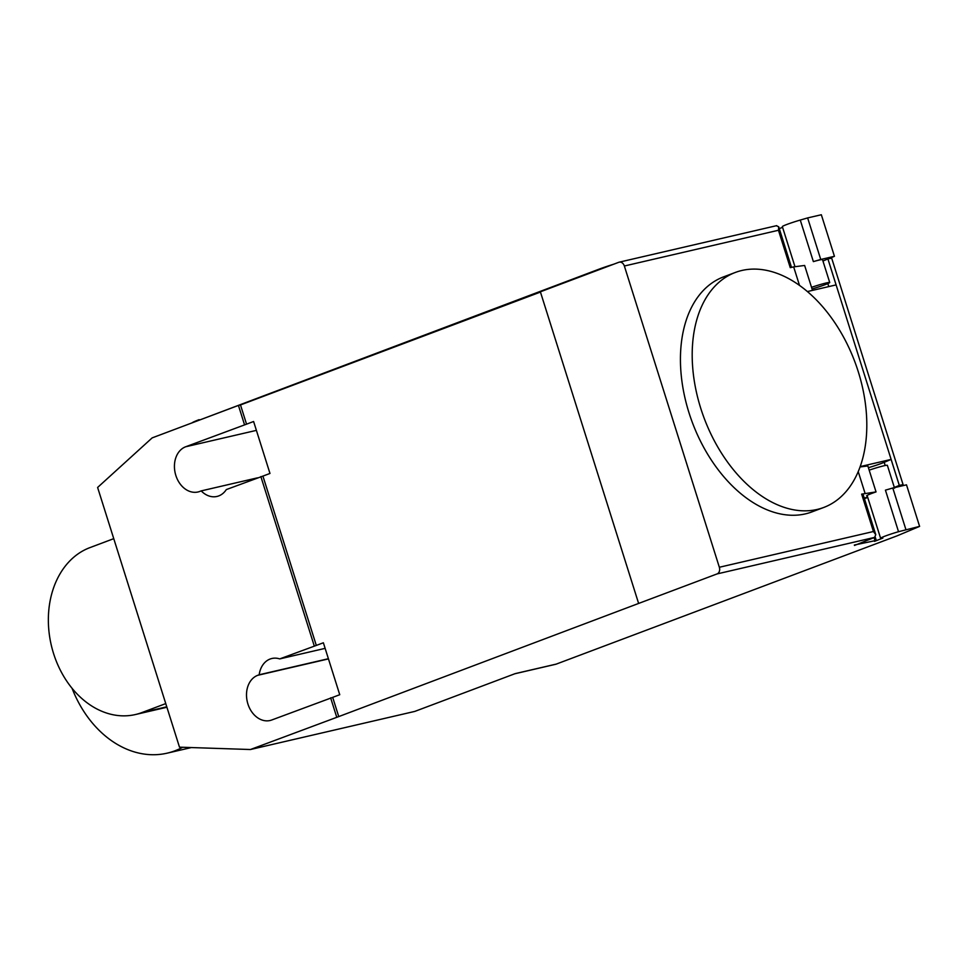 <?xml version="1.0" encoding="UTF-8"?>
<svg xmlns="http://www.w3.org/2000/svg" width="968" height="968" viewBox="0 0 968 968"><rect width="100%" height="100%" fill="white"/><g stroke="black" fill="none" stroke-linecap="round" stroke-linejoin="round"><path stroke-width="1.45" d="M72.08 688.345A103.697 79.316 -103.1 0 0 167.149 753.165A103.697 79.316 -103.1 0 0 174.845 750.841A103.697 79.316 -103.1 0 0 182.637 747.272M165.758 703.603L141.836 712.593A86.66 66.284 76.9 0 1 135.411 714.541A86.66 66.284 76.9 0 1 52.332 649.346A86.66 66.284 76.9 0 1 89.83 547.658L113.752 538.656M741.827 270.483A125.55 80.453 69.4 0 0 735.281 272.468A125.55 80.453 69.4 0 0 702.393 413.288A125.55 80.453 69.4 0 0 817.173 509.446A125.55 80.453 69.4 0 0 823.72 507.474A125.55 80.453 69.4 0 0 864.593 450.072A125.55 80.453 69.4 0 0 834.089 321.618A125.55 80.453 69.4 0 0 741.827 270.483M823.72 507.474L811.946 511.89A125.55 80.453 -110.6 0 1 805.412 513.875A125.55 80.453 -110.6 0 1 690.632 417.716A125.55 80.453 -110.6 0 1 723.519 276.896L735.281 272.468M812.055 288.972A14.193 0.92 162.5 0 0 825.087 284.689A14.193 0.92 162.5 0 0 829.721 282.487A14.193 0.92 162.5 0 0 811.535 287.314M820.743 259.472L834.44 256.302L821.336 214.751L807.639 217.921L820.743 259.472L813.374 261.614A14.193 0.92 -17.5 0 1 822.51 259.642L829.721 282.487M807.639 217.921L800.27 220.063A14.193 0.92 162.5 0 0 786.972 224.419A14.193 0.92 162.5 0 0 782.35 226.621L794.982 266.708M874.056 537.591L875.024 540.688L876.306 540.519L874.527 541.366L882.852 538.075A14.193 0.92 -17.5 0 1 880.602 538.256A14.193 0.92 -17.5 0 1 885.236 536.054A14.193 0.92 -17.5 0 1 898.534 531.698L919.6 526.386L897.179 535.812L556.273 664.096A10.914 8.349 -103.1 0 1 555.463 664.338L514.782 673.776M875.024 540.688L854.345 545.02M717.058 573.927L638.626 603.439L540.374 291.804L618.794 262.292A5.457 4.175 76.9 0 1 619.205 262.171A5.457 4.175 76.9 0 1 624.36 266.006L719.345 567.26A5.457 4.175 76.9 0 1 717.058 573.927L874.588 537.397L854.478 545.456M867.739 497.443L864.424 498.689M867.255 495.918A14.738 0.956 -17.5 0 1 866.65 495.834A14.738 0.956 -17.5 0 1 876.04 491.913L861.653 494.128L862.936 493.958L875.774 534.687L873.438 531.517L719.345 567.26M860.056 466.951L867.848 465.947L876.04 491.913M860.189 466.6L891.105 459.425L884.195 462.329A14.738 0.956 -17.5 0 1 868.405 467.689M891.105 459.425L899.296 485.391L894.347 487.473M919.6 526.386L906.496 484.835L892.798 488.017L905.903 529.569M892.798 488.017L885.43 490.147L898.534 531.698M894.565 488.174L887.366 465.318A14.193 0.92 162.5 0 0 869.179 470.146M799.507 285.415L793.663 266.878L804.638 265.462L812.491 290.376M867.655 497.177A24.018 1.561 -17.5 0 1 864.23 498.048M782.58 227.359L779.264 228.605M899.296 485.391L899.32 485.391A16.371 1.065 -17.5 0 1 903.168 484.895A16.371 1.065 -17.5 0 1 903.011 485.125L900.252 486.287M903.168 484.895L831.766 258.432A16.371 1.065 162.5 0 0 827.918 258.928L836.074 284.907L807.397 291.562M822.945 261.009L827.894 258.94M834.44 256.302L828.511 258.795M865.065 493.329L858.229 471.622M624.36 266.006L778.453 230.263L790.251 267.664L793.663 266.878M778.453 230.263L778.695 226.766L776.324 225.75M874.588 537.397L875.774 534.687M613.676 264.216A21.828 1.416 162.5 0 0 599.095 269.152L599.252 269.649M199.275 420.148L599.095 269.152M199.13 419.664A21.828 1.416 162.5 0 0 192.088 422.859M250.422 749.522L179.491 747.163L97.611 487.461L152.157 437.887L238.43 405.423L240.487 404.951L246.55 424.166L253.604 421.504L269.975 473.449L262.921 476.099L316.306 645.426L323.373 642.776L339.744 694.709L332.689 697.371L338.739 716.586L250.422 749.522L414.8 711.407L515.182 673.631L556.273 664.096M262.921 476.099L226.318 489.578A23.462 17.956 76.9 0 1 216.977 496.451A23.462 17.956 76.9 0 1 201.199 490.897L199.759 491.441A23.462 17.956 76.9 0 1 198.017 491.974A23.462 17.956 76.9 0 1 175.511 474.32A23.462 17.956 76.9 0 1 185.674 446.768L246.55 424.166M638.626 603.439L338.739 716.586M240.487 404.951L540.459 292.07M257.536 477.829L201.199 490.897M328.394 658.712L259.17 674.769A23.462 17.956 76.9 0 1 271.875 658.494A23.462 17.956 76.9 0 1 279.716 658.905L316.306 645.426M325.127 648.366L279.716 658.905M332.689 697.371L271.814 719.974A23.462 17.956 76.9 0 1 270.072 720.507A23.462 17.956 76.9 0 1 247.578 702.853A23.462 17.956 76.9 0 1 257.73 675.313L259.17 674.769M314.249 645.898L260.864 476.583M244.493 424.637L238.43 405.423M336.695 717.058L330.632 697.843M141.836 712.593L166.774 706.809M813.374 261.614L800.27 220.063M884.195 462.329L885.188 465.499M827.834 283.6L828.789 286.601M827.918 258.928L899.32 485.391M861.653 494.128L873.438 531.517M256.399 430.373L185.674 446.768M328.454 658.905L257.73 675.313M191.337 747.562L167.149 753.165M135.411 714.541L166.907 707.245M867.098 495.422L880.602 538.256M875.217 537.046L876.306 540.519M791.497 267.374L778.695 226.766M619.205 262.171L776.711 225.641"/></g></svg>

